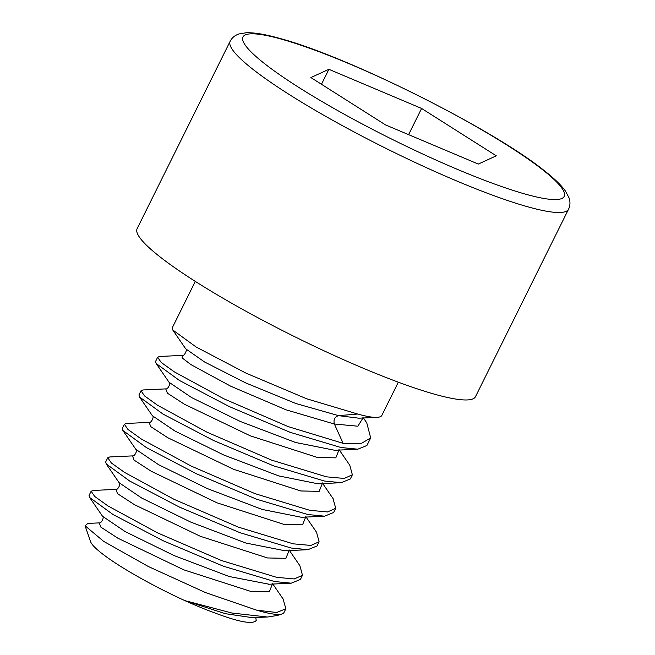<?xml version="1.0" encoding="UTF-8"?>
<svg xmlns="http://www.w3.org/2000/svg" width="655" height="655" viewBox="0 0 655 655"><rect width="100%" height="100%" fill="white"/><g stroke="black" fill="none" stroke-linecap="round" stroke-linejoin="round"><path stroke-width="0.98" d="M187.142 601.2L231.927 613.039L267.584 617.018L277.401 615.454L281.977 613.964A113.331 16.031 26.4 0 1 256.654 610.157L205.474 592.554L148.423 566.559L103.678 541.382L85.052 525.76L90.587 541.652A92.363 13.067 26.4 0 0 184.423 600.43L225.369 613.686L252.674 617.714M255.794 617.567L256.211 620.465C253.485 623.904 243.496 622.758 226.262 617.026C212.507 612.368 198.563 606.833 184.423 600.43M85.052 525.76L87.852 523.427M281.977 613.964A113.331 16.031 26.4 0 0 284.041 612.425L285.85 608.782L283.099 598.981M256.654 610.157L276.656 612.499L285.85 608.782M89.055 495.434L89.604 497.456L112.979 514.478L162.964 540.67L223.396 566.215L274.527 581.517L291.229 583.187L300.399 579.47L302.479 575.278L294.283 578.946L276.606 577.325L221.537 560.557L157.405 532.818L107.862 505.873L94.705 496.449L91.135 491.25L93.428 490.448M289.477 550.56L299.908 565.748L302.479 575.278M107.764 457.747L105.684 461.939L106.233 463.953L129.608 480.983L179.634 507.191L240.033 532.72L291.156 548.022L307.883 549.692L317.028 545.967L319.108 541.783L310.92 545.443L293.235 543.83L238.256 527.095L174.124 499.364L124.63 472.468L111.391 463.003L107.764 457.747L109.721 456.961L132.49 455.888L134.119 460.146L151.158 471.223L217.042 502.835L284.172 524.458L302.544 524.835L305.68 517.082M306.098 517.065L316.545 532.261L319.108 541.783M124.393 424.252L122.313 428.444L122.87 430.474L146.401 447.586L196.377 473.745L256.76 499.266L307.784 514.519L324.552 516.189L333.657 512.472L335.737 508.288L327.541 511.948L309.864 510.335L254.926 493.616L191.088 466.033L141.292 438.997L127.995 429.483L124.393 424.252L126.358 423.466L149.127 422.385L150.732 426.634L167.754 437.712L233.647 469.324L300.792 490.963L319.173 491.34L322.301 483.587M332.969 498.463L335.737 508.288M141.022 390.757L138.942 394.94L139.499 396.979L163.111 414.14L213.342 440.406L273.438 465.787L324.413 481.024L341.165 482.694L350.286 478.977L352.365 474.793L344.211 478.445L326.493 476.84L271.686 460.162L207.176 432.275L157.585 405.281L144.55 395.923L141.022 390.757L142.97 389.971L165.74 388.89L167.377 393.156L184.415 404.233L250.3 435.837L317.429 457.468L335.802 457.845L338.93 450.091M339.356 450.067L349.803 465.271L352.365 474.793M398.33 382.192L381.849 415.385A113.331 16.031 -153.6 0 1 376.961 417.366A113.331 16.031 -153.6 0 1 357.671 414.034L306.663 398.78L246.018 373.137L196.156 347.019L172.748 329.981L172.2 327.95L195.305 281.404M363.443 417.972L366.784 422.893L370.681 437.892L361.642 443.255L343.122 443.337L288.135 426.601L223.764 398.756L174.369 371.884L161.187 362.436L157.65 357.262L159.615 356.467L182.377 355.395L182.098 357.876L190.761 364.499L230.658 386.172L286.038 409.817L334.361 424.022L357.867 426.208L362.993 417.996M157.65 357.262L155.571 361.445L156.127 363.484L179.355 380.408L229.487 406.681L290.206 432.341L341.042 447.529L357.794 449.199L366.915 445.482L370.681 437.892M87.533 523.443L99.241 522.886L100.862 527.136L117.9 538.222L183.793 569.834L250.922 591.457L269.295 591.833L272.415 584.072M116.009 489.375L117.474 493.633L134.496 504.702L200.381 536.314L267.535 557.954L285.916 558.338L289.052 550.577M102.393 516.058L89.612 497.448M99.224 522.886C101.14 523.836 104.603 517.032 102.524 516.246L125.162 531.598L174.009 555.538L229.25 576.531L269.099 584.227M119.153 482.76L141.816 498.119L190.679 522.068L245.928 543.052L285.064 550.773L307.883 549.692M185.668 348.779L204.524 361.969L245.781 382.954L295.954 403.537L338.52 415.647L357.671 414.034M122.87 430.474L135.831 449.338L158.625 464.723L207.291 488.556L262.287 509.467L301.431 517.286L324.552 516.189M149.16 422.393C151.059 423.326 154.539 416.596 152.468 415.794L175.09 431.129L223.715 454.971L278.76 475.923L318.002 483.791L341.165 482.694M156.136 363.484L169.039 382.266L191.628 397.585L240.36 421.484L295.536 442.469L334.762 450.288L357.794 449.199M343.122 443.337L334.361 424.022C333.305 419.683 334.689 416.891 338.52 415.647L358.776 418.185L376.952 417.366M568.556 209.182L475.505 396.635A188.886 26.724 26.4 0 1 435.198 394.384A188.886 26.724 -153.6 0 1 242.014 309.054A188.886 26.724 -153.6 0 1 137.132 228.669L230.183 41.216A188.886 26.724 26.4 0 0 335.065 121.609A188.886 26.724 26.4 0 0 528.249 206.931A188.886 26.724 26.4 0 0 568.556 209.182C570.243 205.621 570.407 201.838 569.039 197.851L565.552 191.211C561.45 185.455 554.711 178.889 545.337 171.512C494.533 129.821 347.83 56.355 279.619 38.375C265.471 34.371 254.336 32.496 246.215 32.75L239.001 33.954C234.965 35.272 232.026 37.695 230.183 41.216M478.306 164.069L385.598 124.941L310.896 77.56L328.892 69.315L421.591 108.443L496.293 155.825L478.306 164.069M328.892 69.315L321.466 84.266M421.591 108.443L408.589 134.643M281.265 39.112A179.29 25.365 26.4 0 0 298.942 87.5A179.29 25.365 26.4 0 0 525.932 194.273A179.29 25.365 26.4 0 0 508.247 145.885A179.29 25.365 26.4 0 0 281.265 39.112M93.108 490.464L115.87 489.383M283.279 599.243L272.84 584.055M91.135 491.25L89.064 495.434M291.229 583.179L268.501 584.26M106.233 463.953L119.136 482.743C121.249 483.357 117.72 490.456 115.878 489.391M251.897 617.747L266.372 617.059M139.499 396.979L152.402 415.761M172.748 329.973L185.66 348.763C187.764 349.271 184.26 356.508 182.377 355.419M362.731 418.037L363.075 417.341M322.727 483.562L333.19 498.791M135.847 449.322C137.935 450.141 134.414 456.854 132.58 455.905M305.91 516.41L305.492 517.278M322.473 482.923L322.104 483.685M169.047 382.25C171.086 383.077 167.729 389.823 165.715 388.898M339.053 449.477L338.7 450.19M256.007 616.953L255.597 617.755M272.644 583.433L272.234 584.268M289.24 549.954L288.863 550.724"/></g></svg>
